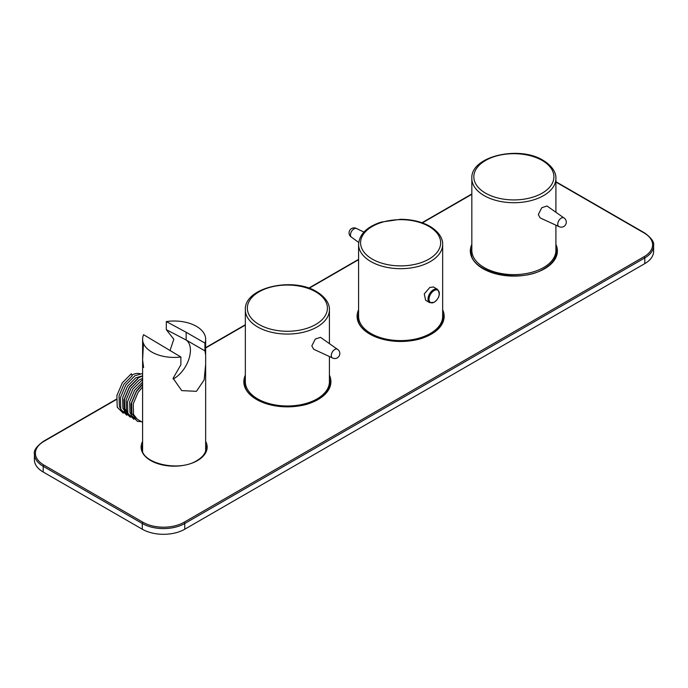 <?xml version="1.0" encoding="UTF-8"?>
<svg xmlns="http://www.w3.org/2000/svg" width="688" height="688" viewBox="0 0 688 688"><rect width="100%" height="100%" fill="white"/><g stroke="black" fill="none" stroke-linecap="round" stroke-linejoin="round"><path stroke-width="1.03" d="M472.063 252.935A42.544 24.562 0 0 0 471.624 254.594M244.937 384.145A42.544 24.562 180 0 1 245.341 382.029M358.181 318.768A42.544 24.562 180 0 1 358.586 316.652M116.315 399.565L43.903 441.378A29.025 16.761 0 0 0 43.903 465.071L142.992 522.287A29.025 16.761 0 0 0 184.04 522.287L644.097 256.676A0.998 0.576 -120 0 1 644.802 257.897L184.754 523.508A30.031 17.338 180 0 1 142.287 523.508L43.198 466.301A30.031 17.338 180 0 1 34.4 454.046L34.4 459.765A30.031 17.338 0 0 0 43.198 472.02L142.287 529.227A30.031 17.338 0 0 0 184.754 529.227L644.802 263.616A30.031 17.338 0 0 0 653.6 251.361L653.6 245.642A30.031 17.338 180 0 1 644.802 257.897L644.802 263.616M556.11 254.594A42.544 24.562 0 0 0 555.672 252.935M442.659 316.652A42.544 24.562 180 0 1 443.063 318.768M329.414 382.029A42.544 24.562 180 0 1 329.819 384.145M429.802 287.464L433.517 286.991L437.516 289.39A7.706 4.532 -59.1 0 0 433.56 289.708A7.706 4.532 -59.1 0 0 428.443 296.416A7.706 4.532 -59.1 0 0 429.596 302.617L425.597 300.217L424.272 293.914L429.802 287.464M351.499 237.188A5.005 2.941 -59.1 0 1 351.362 237.093A5.005 2.941 -59.1 0 1 350.467 234.892A5.005 2.941 -59.1 0 1 354.062 228.803A5.005 2.941 -59.1 0 1 356.496 228.519A5.005 2.941 -59.1 0 1 356.633 228.597M358.586 244.412L358.586 316.334A42.037 24.269 0 0 0 370.359 333.181A42.037 24.269 0 0 0 416.36 338.84A42.037 24.269 0 0 0 442.659 316.334L442.659 244.412A42.037 24.269 180 0 1 416.36 266.918A42.037 24.269 180 0 1 370.359 261.259A42.037 24.269 180 0 1 358.586 244.412C359.377 234.195 366.893 226.765 381.152 222.121L400.459 219.3C412.112 219.36 422.122 221.811 430.464 226.644C440.69 233.06 442.909 240.241 442.659 244.412M337.43 349.263A5.005 2.89 120 0 0 337.301 349.186A5.005 2.89 120 0 0 334.798 349.435A5.005 2.89 120 0 0 331.263 355.558A5.005 2.89 120 0 0 332.295 357.855A5.005 2.89 120 0 0 332.433 357.923M332.373 357.889L313.676 349.255L311.819 345.883L315.302 339.055L320.496 337.326L337.369 349.229M245.341 309.798C243.973 287.61 292.675 276.533 316.686 291.712C327.531 298.317 329.681 305.73 329.414 309.798A42.037 24.269 180 0 1 303.468 332.218A42.037 24.269 180 0 1 257.647 326.955A42.037 24.269 180 0 1 245.341 309.798L245.341 381.711A42.037 24.269 0 0 0 257.647 398.877A42.037 24.269 0 0 0 303.468 404.14A42.037 24.269 0 0 0 329.414 381.711L329.414 356.53M173.152 378.976A23.022 13.296 120 0 0 174.133 378.443A23.022 13.296 120 0 0 189.028 358.646A23.022 13.296 120 0 0 186.164 340.035L186.164 332.27L166.315 321.58L166.315 329.655L186.164 340.035L204.938 350.871L204.938 343.106A31.528 18.206 0 0 0 205.66 339.218A31.528 18.206 0 0 0 196.433 326.344A31.528 18.206 0 0 0 166.315 321.58M180.875 356.995L143.586 334.703A31.528 18.206 0 0 0 142.605 339.218A31.528 18.206 0 0 0 151.842 352.084A31.528 18.206 0 0 0 180.875 356.995L180.875 364.769L173.101 378.305L181.718 390.612L196.433 391.317L204.138 379.931L205.66 364.33L205.66 354.965L204.938 350.871M142.605 382.072L134.599 390.268L129.662 401.895L129.998 412.465L131.21 414.838M135.717 418.373L131.924 413.617L131.554 403.073L136.456 391.446L142.605 384.54M142.605 386.923L138.133 392.315L133.205 403.933L133.541 414.503L137.351 419.319L142.605 422.346M123.272 413.204L117.227 407.176L116.874 395.6L122.309 382.863L131.313 373.747L132.165 375.837L123.978 384.145L119.05 395.763L119.385 406.333L120.589 408.706M142.605 375.777L135.674 377.893L127.521 386.183L122.584 397.81L122.92 408.38L126.738 413.187L128.114 413.978L124.846 409.532L124.476 398.988L129.378 387.361L137.574 378.993M142.605 378.323L139.208 379.939L131.055 388.23L126.128 399.848L126.463 410.418L127.667 412.791M139.913 373.679A20.52 11.851 120 0 0 131.855 375.08M143.465 343.441L142.605 359.927L143.611 367.504M169.953 350.699L173.815 339.236L166.315 329.655M186.164 332.27L204.938 343.106M142.605 373.489L134.848 375.786L125.844 384.91L120.417 397.647L120.77 409.214L126.816 415.251M142.605 375.923L138.391 377.832L129.387 386.948L123.952 399.694L124.304 411.261L130.35 417.289M142.605 379.475L132.922 388.995L127.495 401.732L127.848 413.299L133.893 419.336M142.605 384.016L136.465 391.042L131.03 403.779L131.382 415.346L137.523 421.409L141.418 421.658M563.919 217.915A5.005 2.89 120 0 0 563.79 217.829A5.005 2.89 120 0 0 561.288 218.079A5.005 2.89 120 0 0 557.744 224.211A5.005 2.89 120 0 0 558.785 226.498A5.005 2.89 120 0 0 558.923 226.567M558.854 226.541L540.157 217.898L538.308 214.536L541.791 207.707L546.986 205.979L563.859 217.872M471.83 178.441C470.454 156.262 519.165 145.185 543.176 160.364C554.021 166.96 556.171 174.374 555.904 178.441A42.037 24.269 180 0 1 529.958 200.87A42.037 24.269 180 0 1 484.137 195.607A42.037 24.269 180 0 1 471.83 178.441L471.83 250.363A42.037 24.269 0 0 0 484.137 267.529A42.037 24.269 0 0 0 529.958 272.783A42.037 24.269 0 0 0 555.904 250.363L555.904 225.174M471.83 248.015A42.544 24.562 0 0 0 471.323 251.774C469.001 272.018 519.732 284.54 544.156 268.681C552.215 263.831 556.3 258.198 556.403 251.774A42.544 24.562 0 0 0 555.904 248.015M555.904 244.412A43.542 25.138 180 0 1 544.655 268.724A43.542 25.138 180 0 1 492.066 272.715A43.542 25.138 180 0 1 471.83 244.412M142.605 444.654A32.026 18.49 0 0 0 142.106 447.914C140.249 462.955 178.579 472.527 196.992 460.53C203.046 456.875 206.108 452.67 206.168 447.914A32.026 18.49 0 0 0 205.66 444.654M205.66 441.412A33.033 19.066 180 0 1 197.49 460.582A33.033 19.066 180 0 1 157.036 463.411A33.033 19.066 180 0 1 142.605 441.412M245.341 378.778A42.544 24.562 0 0 0 244.833 382.528C242.511 402.781 293.243 415.303 317.667 399.444C325.725 394.594 329.81 388.961 329.922 382.528A42.544 24.562 0 0 0 329.414 378.778M329.414 375.166A43.542 25.138 180 0 1 318.166 399.487A43.542 25.138 180 0 1 265.577 403.478A43.542 25.138 180 0 1 245.341 375.166M358.586 313.393A42.544 24.562 0 0 0 358.078 317.151C355.756 337.404 406.488 349.925 430.912 334.058C438.97 329.217 443.055 323.575 443.167 317.151A42.544 24.562 0 0 0 442.659 313.393M442.659 309.789A43.542 25.138 180 0 1 431.41 334.11A43.542 25.138 180 0 1 378.821 338.092A43.542 25.138 180 0 1 358.586 309.789M184.04 522.287A0.998 0.576 -120 0 1 184.754 523.508L184.754 529.227M142.992 522.287A0.998 0.576 -60 0 0 142.287 523.508L142.287 529.227M43.903 465.071A0.998 0.576 120 0 0 43.198 466.301L43.198 472.02M644.097 256.676A29.025 16.761 0 0 0 644.097 232.974L555.904 182.053M471.83 194.317L422.363 222.869M358.586 259.694L309.118 288.255M245.341 325.08L205.66 347.982M555.904 181.718L644.596 232.922A0.998 0.576 120 0 0 644.097 232.974M43.903 441.378A0.998 0.576 -120 0 0 43.404 441.326C36.541 446.357 33.54 450.597 34.4 454.046M434.18 302.221A7.155 4.205 120.9 0 0 439.331 293.501A7.155 4.205 120.9 0 0 434.18 290.525A7.155 4.205 120.9 0 0 429.028 299.246A7.155 4.205 120.9 0 0 434.18 302.221M429.441 226.73A40.042 23.117 0 0 0 372.827 226.137A40.042 23.117 0 0 0 371.804 258.826A40.042 23.117 0 0 0 428.418 259.419A40.042 23.117 0 0 0 429.441 226.73M259.066 324.504A40.042 23.117 0 0 0 315.689 324.504A40.042 23.117 0 0 0 315.689 291.815A40.042 23.117 0 0 0 259.066 291.815A40.042 23.117 0 0 0 259.066 324.504M485.556 193.156A40.042 23.117 0 0 0 542.178 193.156A40.042 23.117 0 0 0 542.178 160.459A40.042 23.117 0 0 0 485.556 160.459A40.042 23.117 0 0 0 485.556 193.156M644.596 232.922C651.459 237.953 654.46 242.193 653.6 245.642M471.83 193.973L422.002 222.74M358.586 259.359L308.757 288.126M245.341 324.736L205.66 347.646M116.341 399.212L43.404 441.326M429.596 302.617L434.042 302.35C439.408 298.308 440.569 293.991 437.516 289.39M356.565 228.554A5.005 5.005 0 0 0 349.065 232.888A5.005 5.005 0 0 0 351.422 237.136M356.496 228.519L363.909 232.08M351.362 237.093L358.706 242.46M332.295 357.855A5.005 5.005 0 0 0 339.803 353.52A5.005 5.005 0 0 0 337.301 349.186M329.414 309.798L329.414 343.613M205.66 339.218L205.66 354.965M205.66 364.33L205.66 451.07M142.605 339.218L142.605 451.07M126.334 410.065L124.7 409.119M558.785 226.498A5.005 5.005 0 0 0 566.293 222.164A5.005 5.005 0 0 0 563.79 217.829M555.904 178.441L555.904 212.265"/></g></svg>

